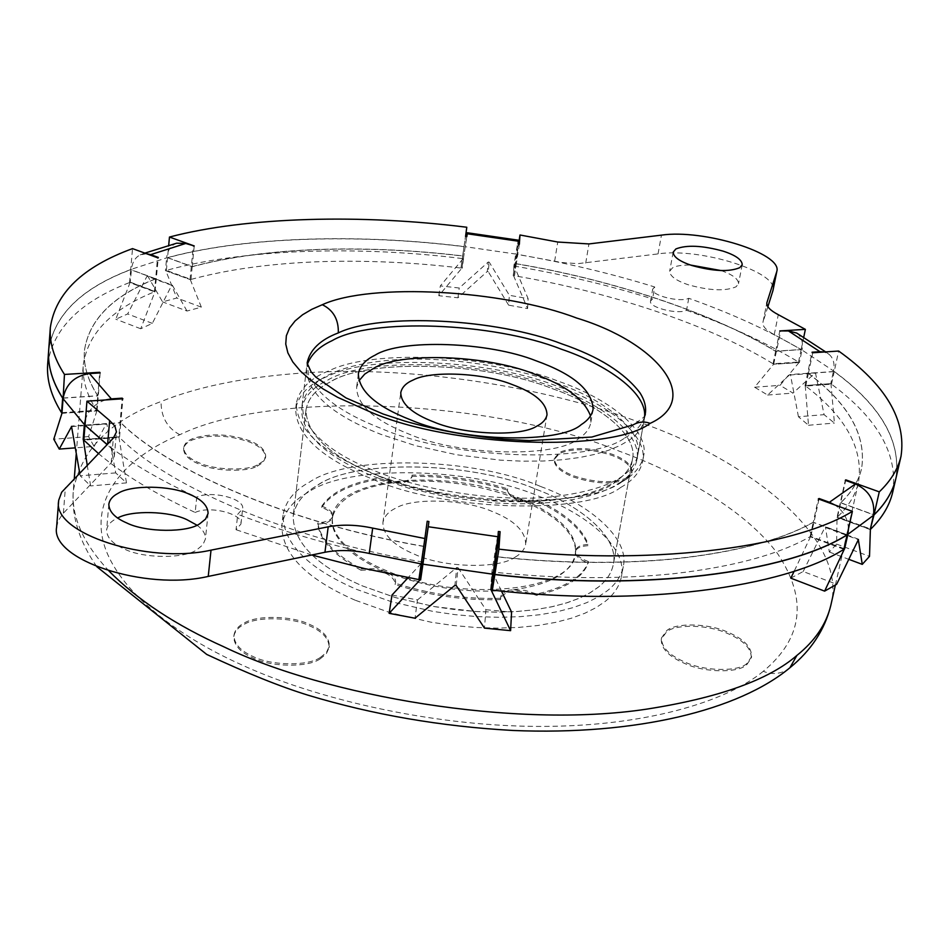 <?xml version="1.0" encoding="UTF-8"?>
<svg xmlns="http://www.w3.org/2000/svg" width="950" height="950" viewBox="0 0 950 950"><rect width="100%" height="100%" fill="white"/><g stroke="black" fill="none" stroke-linecap="round" stroke-linejoin="round"><path stroke-width="0.71" stroke-dasharray="4.75 3.56" d="M621.015 481.947L612.227 487.219L601.326 492.005L588.145 496.197L572.731 499.629L555.251 502.122L535.966 503.559L515.304 503.832L493.751 502.906L450.181 497.61L409.521 488.478L374.918 476.912C326.503 457.271 302.053 434.791 301.566 409.45C303.786 397.266 312.324 387.588 327.168 380.439C365.643 356.428 487.683 360.561 554.705 387.731C601.683 403.809 642.818 434.732 636.821 460.156C635.075 468.564 629.803 475.831 621.015 481.947M644.575 416.884L644.231 419.639C642.533 427.773 637.284 434.767 628.484 440.634L619.673 445.681L608.736 450.241L595.496 454.219L580.011 457.449L562.412 459.764L543.008 461.035L522.203 461.178L500.496 460.156L456.582 454.753L415.589 445.681L380.665 434.269C331.811 414.972 307.076 393.062 306.47 368.564L307.254 364.729M616.966 480.546C588.774 509.319 448.744 508.024 377.542 475.606C330.327 456.487 306.47 434.566 305.995 409.854C308.144 398.038 316.421 388.645 330.79 381.698C368.161 358.245 487.267 362.247 552.603 388.764C598.334 404.439 638.281 434.518 632.474 459.23C630.764 467.471 625.599 474.572 616.966 480.546M590.508 415.851L590.734 422.892C589.499 428.984 585.521 434.162 578.811 438.437C557.591 457.876 459.479 456.238 408.951 434.055C374.49 420.565 357.034 405.044 356.606 387.481L358.91 380.819M536.002 489.274C580.747 505.566 619.507 537.546 613.332 564.371C611.491 573.313 606.278 581.067 597.692 587.658L589.166 593.322L578.645 598.512L565.962 603.096L551.154 606.919L534.399 609.793L515.957 611.574L496.221 612.156L475.653 611.503L434.162 606.575L395.485 597.597L362.591 585.972C316.504 566.046 293.372 542.699 293.194 515.957C295.45 503.12 303.691 492.824 317.918 485.058C354.944 459.052 472.126 461.522 536.002 489.274C580.747 505.566 619.507 537.546 613.332 564.371C611.61 572.862 606.801 580.296 598.928 586.673L590.556 592.515L580.224 597.823L567.684 602.561L552.971 606.528L536.227 609.544L517.714 611.456L497.848 612.156L477.09 611.586L455.988 609.758L435.1 606.741L395.901 597.728L362.591 585.972C316.504 566.046 293.372 542.699 293.194 515.957C295.319 503.595 303.086 493.572 316.481 485.901C352.557 459.147 471.224 461.118 536.002 489.274M588.477 561.581C580.319 558.624 576.009 555.133 575.534 551.119L575.201 555.026C570.796 573.111 549.884 584.737 512.466 589.914L524.899 590.366L536.786 594.035C565.844 587.361 583.074 576.543 588.477 561.581L588.252 562.863C582.849 577.849 565.618 588.679 536.56 595.365C518.261 588.941 506.243 589.819 500.508 598.013L500.531 599.64C464.752 600.673 429.614 595.65 395.105 584.559L395.628 582.041L395.105 584.559M361.024 570.261C334.222 555.572 319.782 540.182 317.728 524.103C326.681 523.509 331.645 521.206 332.631 517.204C332.738 513.416 329.068 510.174 321.634 507.466L321.789 506.172C329.175 508.867 332.844 512.109 332.797 515.909L332.738 516.266C331.443 520.054 326.491 522.227 317.894 522.797C319.948 538.864 334.388 554.242 361.202 568.919L361.024 570.261C380.677 569.24 392.148 573.622 395.438 583.395M321.634 507.466C330.873 493.691 349.683 484.322 378.029 479.358C395.188 485.022 406.469 484.334 411.884 477.268L412.062 476.021C411.267 479.18 407.455 481.128 400.627 481.852L388.978 481.329L378.195 478.099L378.029 479.358M411.896 476.354C444.291 475.997 476.128 480.569 507.407 490.081L507.253 490.687C510.566 499.189 521.324 503.144 539.529 502.562L539.742 501.315L528.616 501.386L517.239 498.608C510.554 495.853 507.288 492.801 507.454 489.44L507.609 488.846C476.318 479.334 444.469 474.751 412.074 475.119L411.884 477.268M539.529 502.562C565.879 515.363 582.041 529.744 588.038 545.68C580.545 546.167 576.329 548.174 575.379 551.677C575.154 555.916 579.452 559.657 588.252 562.863M500.531 599.64L500.733 596.683C501.671 593.085 505.531 590.829 512.323 589.926C469.074 593.94 426.894 587.908 385.783 571.817C392.504 574.75 395.782 578.158 395.628 582.041M536.786 594.035L536.56 595.365M361.202 568.919L373.576 568.717L385.783 571.817C368.529 564.609 354.92 556.154 344.933 546.428C335.338 536.501 331.158 527.119 332.381 518.308L332.738 516.266C338.996 497.384 361.629 485.913 400.627 481.852C440.444 479.002 479.311 484.583 517.239 498.608C533.567 504.913 547.2 512.572 558.101 521.586C569.679 531.632 575.498 541.452 575.534 551.048L575.593 550.394C576.614 546.879 580.83 544.884 588.264 544.398L588.038 545.68M539.742 501.315C566.093 514.116 582.267 528.473 588.264 544.398M507.609 488.846L507.407 490.081M412.074 475.119L412.062 476.021M321.789 506.172C331.039 492.409 349.838 483.051 378.195 478.099M317.894 522.797L317.728 524.103M500.745 598.298C464.966 599.331 429.816 594.296 395.295 583.217M517.441 497.361C533.306 503.405 546.939 511.053 558.315 520.315C571.342 531.442 577.042 542.581 575.427 553.743C573.741 591.434 459.8 603.179 385.973 570.475C369.182 563.576 355.561 555.121 345.111 545.11C335.623 535.467 331.431 526.098 332.548 517.014C335.576 477.47 445.265 467.637 517.441 497.361M515.126 557.151C521.051 553.803 524.566 549.492 525.671 544.219C525.552 531.204 514.366 520.279 492.112 511.444C464.574 499.201 412.941 497.361 395.39 508.321C388.265 511.812 384.109 516.574 382.897 522.631C382.981 534.945 393.644 545.538 414.865 554.408C443.389 567.779 498.928 569.192 515.126 557.151M620.694 487.469C632.997 480.546 640.312 471.853 642.627 461.403C648.874 435.029 606.148 402.978 557.484 386.353C491.993 360.026 373.089 353.816 328.938 375.784C309.712 383.313 298.621 394.357 295.652 408.928C296.151 435.088 321.409 458.327 371.402 478.657C442.736 511.112 584.654 515.387 620.694 487.469M618.201 479.655L609.781 484.939L599.355 489.701L586.673 493.905L571.746 497.372L554.753 499.926L535.931 501.434L515.707 501.802L494.546 500.971L451.689 495.876L411.635 486.97L377.542 475.606C330.327 456.487 306.47 434.566 305.995 409.854C308.014 398.466 315.804 389.334 329.341 382.446C365.738 358.304 486.329 361.855 552.603 388.764C598.334 404.439 638.281 434.518 632.474 459.23C630.871 467.056 626.109 473.86 618.201 479.655M621.692 481.983C585.639 509.746 443.591 505.376 372.162 472.993C322.098 452.723 296.816 429.554 296.293 403.512C299.25 389.013 310.353 378.017 329.591 370.536C373.766 348.697 492.777 354.979 558.339 381.235C607.05 397.836 649.847 429.78 643.613 456.036C641.309 466.438 633.994 475.083 621.692 481.983M540.847 486.578C588.477 503.856 629.921 537.938 623.271 566.568C621.336 575.938 615.885 584.096 606.931 591.043L597.918 597.111L586.756 602.644L573.289 607.561L557.555 611.658L539.719 614.745L520.077 616.669L499.035 617.31L477.102 616.621L454.836 614.614L432.82 611.373L391.578 601.778L356.523 589.356C307.729 568.171 283.231 543.424 283.041 515.114C285.463 501.327 294.334 490.307 309.652 482.03C349.22 454.551 473.147 457.259 540.847 486.578M632.653 432.594C637.367 440.301 639.077 447.699 637.806 454.789C633.044 477.197 603.381 491.34 548.815 497.206C492.896 502.004 419.615 489.286 375.678 471.259C336.526 455.798 312.467 437.356 303.478 415.934L302.219 404.035C308.596 379.561 337.891 364.942 390.117 360.192C442.878 355.478 511.539 366.272 555.548 382.613C591.921 395.343 617.619 412.003 632.653 432.594M320.257 657.519C307.883 666.294 270.798 665.736 252.902 656.438C240.362 650.762 234.044 643.672 233.973 635.194C234.864 630.123 238.213 626.121 243.984 623.164C256.904 614.899 292.196 615.683 309.724 624.447C322.739 630.123 329.27 637.367 329.329 646.19L326.432 652.519L320.257 657.519M746.973 663.432C738.601 671.852 704.9 671.341 685.698 662.435C669.334 655.464 661.295 647.271 661.556 637.854L666.817 630.539C675.818 622.594 708.047 623.319 726.762 631.726C743.541 638.661 751.818 646.998 751.569 656.747L746.973 663.432M627.166 477.803C613.356 483.562 595.543 482.909 573.753 475.855C560.892 470.856 554.42 465.037 554.361 458.387L559.776 452.188C573.622 446.773 591.09 447.45 612.168 454.231C625.326 459.206 631.952 465.12 632.047 471.96L627.166 477.803M257.284 465.013C246.24 471.141 214.403 470.001 199.357 462.911C189.157 458.731 183.956 453.649 183.73 447.652C184.442 443.745 187.494 440.705 192.862 438.544C210.081 433.022 228.998 433.758 249.589 440.764C260.098 444.933 265.466 450.122 265.703 456.321L263.103 461.249L257.284 465.013M320.079 658.92L326.242 653.921L329.151 647.591C329.092 638.756 322.561 631.501 309.558 625.836C292.03 617.061 256.738 616.277 243.829 624.554C238.046 627.511 234.709 631.524 233.807 636.595C233.89 645.086 240.196 652.175 252.736 657.851C270.631 667.161 307.705 667.719 320.079 658.92M746.688 664.762L751.284 658.077C751.533 648.328 743.268 639.979 726.501 633.033C707.786 624.625 675.557 623.913 666.568 631.869L661.295 639.184C661.034 648.613 669.073 656.818 685.425 663.789C704.627 672.695 738.316 673.194 746.688 664.762M626.941 478.99L631.821 473.147C631.738 466.308 625.112 460.394 611.966 455.406C590.888 448.626 573.432 447.949 559.574 453.364L554.159 459.574C554.218 466.224 560.678 472.055 573.539 477.054C595.329 484.12 613.13 484.761 626.941 478.99M257.141 466.26L262.96 462.484L265.561 457.556C265.335 451.357 259.967 446.168 249.458 441.988C228.867 434.981 209.962 434.245 192.743 439.779C187.364 441.94 184.324 444.98 183.611 448.899C183.837 454.896 189.038 459.99 199.227 464.17C214.273 471.259 246.098 472.387 257.141 466.26M355.074 600.174C306.387 578.918 281.972 554.016 281.806 525.504C284.24 511.622 293.111 500.496 308.406 492.136C347.949 464.407 471.663 466.949 539.22 496.399C586.744 513.748 628.057 548.019 621.383 576.852C619.424 586.304 613.973 594.534 605.031 601.54L596.018 607.656L584.867 613.249L571.413 618.212L555.702 622.357L537.902 625.492L518.284 627.451L497.277 628.128L475.392 627.463L453.174 625.48L431.205 622.238L390.046 612.643L355.074 600.174M721.288 270.608C732.664 274.657 738.411 279.015 738.506 283.706L736.084 286.781C725.491 291.365 709.531 290.688 688.192 284.751C676.079 280.654 669.904 276.153 669.667 271.249L672.422 267.936C675.64 265.941 681.661 264.979 690.472 265.038M196.947 525.172C202.896 529.471 205.711 534.09 205.414 539.018L202.884 544.813L197.137 549.563C185.06 558.742 143.438 558.766 124.379 549.017C112.777 543.958 106.851 537.676 106.602 530.171C107.267 525.576 110.366 521.811 115.876 518.902L117.657 518.011M688.762 298.288L686.518 310.294C677.825 314.866 648.363 307.313 650.536 301.126L652.555 298.918L654.704 286.971L652.686 289.132C650.524 295.248 680.057 302.777 688.762 298.288C731.084 313.286 768.55 330.398 801.135 349.624L775.616 351.31C712.072 312.74 611.693 279.822 516.325 263.839L516.978 254.386C564.739 262.485 610.648 273.351 654.704 286.971M519.353 244.257L516.337 263.72L516.99 254.256L561.616 262.509L577.873 263.649L658.053 253.899C699.877 247.404 778.81 271.985 772.979 290.462M767.873 306.707L763.028 322.014L766.816 303.157M516.337 263.72C611.705 279.692 712.096 312.621 775.639 351.179L801.171 349.505L774.238 334.626C766.163 330.351 762.387 326.289 762.909 322.454L763.028 322.014M799.164 362.378L780.045 385.332L793.001 393.098L815.421 372.733L789.889 374.561L767.624 395.034L754.609 387.22L773.68 364.135L799.401 362.532L802.014 350.016L833.518 370.939C834.872 363.862 833.471 358.411 829.326 354.576L824.125 351.999M830.775 383.634L805.03 385.558L830.775 383.634L833.518 370.939M815.421 372.733L824.089 414.651L834.421 423.071L830.977 383.788M463.149 258.661L440.349 285.902L459.242 288.016L488.253 262.01L487.279 271.498L457.936 297.789L438.805 295.711L461.878 268.149L465.251 246.703L515.731 254.054L518.237 240.172M513.879 266.024L513.558 275.654L513.879 266.024L515.731 254.054M488.253 262.01L489.202 262.152L509.354 295.296L528.105 298.632L514.235 266.083M130.174 282.304L115.793 319.2L127.656 313.951L147.012 276.212L171.653 285.332L152.344 323.368L140.731 328.759L155.016 291.579L130.174 282.304L131.528 269.218L166.63 257.866C167.544 250.301 170.893 245.409 176.664 243.2M165.442 270.643L190.297 279.609L165.442 270.643L166.63 257.866M147.012 276.212L147.666 275.987L162.557 301.874L176.842 298.015L165.716 270.572M87.198 465.049L90.63 485.925L80.251 475.796L79.669 472.815M456.226 585.556L458.054 567.708L456.748 567.518L454.907 585.378M892.691 492.231C898.344 454.646 877.943 418.629 831.488 384.18L805.731 386.104C845.939 416.919 863.55 448.899 858.551 482.03C855.689 494.546 848.694 506.172 837.556 516.883L870.378 528.948M831.488 384.18L834.207 371.604C880.804 405.733 901.36 441.358 895.874 478.491M462.246 258.554C357.996 245.468 243.39 248.9 166.381 270.394L190.974 279.419C228.404 269.23 272.151 263.293 322.228 261.606C368.196 260.312 414.438 262.461 460.964 268.043L463.968 246.679C359.504 233.534 244.696 236.669 167.556 257.747L192.209 266.724C229.698 256.726 273.529 250.954 323.701 249.399C369.752 248.211 416.088 250.432 462.697 256.049L463.968 246.679M166.381 270.394L167.556 257.747M62.011 412.656L96.615 410.281C86.628 394.654 82.187 379.489 83.291 364.776C87.839 333.509 111.554 309.189 154.446 291.816L129.592 282.542L130.696 269.669C81.213 288.373 53.877 315.269 48.676 350.36M47.654 364.42C52.844 328.878 80.144 301.589 129.592 282.542M843.861 549.302L810.101 536.691C778.869 554.491 733.198 566.853 673.099 573.753C617.001 579.441 557.175 578.894 493.62 572.138M427.203 521.229L423.534 546.416C292.909 524.032 169.29 471.402 120.793 422.798L119.522 437.451L83.826 440.123M85.025 425.208L120.804 422.643L122.883 398.786M56.608 527.202L58.152 520.956L62.534 514.128L111.233 462.721L114.332 456.439L114.178 453.898L111.661 448.816L107.136 444.505M812.773 352.759L808.426 373.326L834.231 371.474L838.648 351.037M808.426 373.326C848.813 403.869 866.543 435.516 861.638 468.267C858.812 480.641 851.841 492.112 840.714 502.704L845.654 480.463M840.714 502.704L873.632 514.686M834.231 371.474C880.876 405.626 901.419 441.275 895.898 478.42M516.99 254.256L518.569 244.126M775.639 351.179L779.784 330.921M801.171 349.505L803.724 337.298M63.127 398.014L97.814 395.734L99.691 372.946M97.814 395.734C87.78 380.261 83.315 365.263 84.407 350.716C88.932 319.817 112.67 295.83 155.634 278.766L157.546 257.747M155.634 278.766L130.708 269.539L132.513 248.615M48.676 350.289C53.841 315.174 81.189 288.254 130.708 269.539M194.227 245.943L192.221 266.594L167.568 257.616L168.696 245.385M192.221 266.594C229.71 256.595 273.541 250.824 323.713 249.268C369.764 248.092 416.1 250.313 462.721 255.93L465.548 236.431M462.721 255.93L466.794 227.252M167.568 257.616C244.708 236.538 359.516 233.415 463.98 246.549M847.127 534.779L813.248 522.227L818.33 498.928M686.518 310.294C728.721 325.387 766.068 342.629 798.546 362.009L773.074 363.767C709.745 324.888 609.627 291.781 514.461 275.809L515.138 266.238C562.792 274.336 608.594 285.238 652.555 298.918M798.546 362.009L801.135 349.624M515.138 266.238L516.978 254.386M848.469 528.853C847.958 518.842 843.422 510.874 834.848 504.961M105.343 399.962C95.606 403.216 89.003 409.509 85.536 418.831M146.549 253.733L140.232 254.873C135.197 257.426 132.299 262.212 131.528 269.218M466.735 236.574L465.251 246.703M796.729 333.07C801.622 336.739 803.379 342.38 802.014 350.016M813.248 522.227C782.004 539.778 736.262 551.903 676.032 558.612C619.804 564.122 559.823 563.469 496.102 556.653M846.961 534.874L813.212 522.381C781.969 539.921 736.226 552.057 675.996 558.766C619.78 564.276 559.811 563.623 496.09 556.807M63.116 398.157L97.802 395.877C87.768 380.404 83.303 365.406 84.396 350.859C88.92 319.96 112.658 295.973 155.622 278.896L130.696 269.669M834.207 371.604L808.403 373.457C848.778 403.999 866.519 435.646 861.614 468.409C858.788 480.783 851.806 492.254 840.679 502.847L873.608 514.829M493.192 573.717L491.898 571.959L498.346 531.489M490.604 589.914L491.898 571.959M492.385 572.007L491.506 584.238M96.615 410.281L97.802 395.877M61.976 413.143L97.031 410.923L61.952 413.333M71.559 426.586L106.863 424.044L115.71 472.886L126.481 482.897L118.845 436.798L122.134 398.846M83.885 439.411L118.845 436.798M119.035 436.976L83.861 439.613M190.974 279.419L192.209 266.724M154.446 291.816L155.622 278.896M155.016 291.579L158.353 257.426M130.399 282.209L155.242 291.484M514.461 275.809L516.325 263.839M460.964 268.043L462.697 256.049M461.878 268.149L466.842 236.586M463.505 258.709L462.234 268.185M805.731 386.104L808.403 373.457M773.074 363.767L775.616 351.31M773.68 364.135L780.651 331.431M799.401 362.532L773.918 364.277M391.994 595.044L417.466 599.937L415.019 618.212M417.466 599.937L456.748 567.518M458.054 567.708L485.878 609.71L484.5 628.128M485.878 609.71L511.575 612.121M501.457 591.066L493.466 574.299M421.242 563.398L408.132 577.648M97.031 410.923L100.166 372.923M96.912 410.744L88.599 436.608L94.109 446.429L75.062 447.878M88.599 436.608L53.782 439.197M94.109 446.429L106.448 423.558L71.167 426.087M115.71 472.886L80.251 475.796M126.481 482.897L90.63 485.925M190.036 279.68L193.289 246.181M190.297 279.609L201.341 307.159L186.996 311.03L162.557 301.874M201.341 307.159L176.842 298.015M186.996 311.03L172.306 285.119L147.666 275.987M152.344 323.368L127.656 313.951M140.731 328.759L115.793 319.2M513.19 275.595L518.082 244.043M513.558 275.654L527.582 308.584L508.618 305.14L509.354 295.296M527.582 308.584L528.105 298.632M508.618 305.14L488.241 271.641L489.202 262.152M457.936 297.789L459.242 288.016M438.805 295.711L440.349 285.902M805.232 385.712L808.509 425.256L798.439 416.753L824.089 414.651M808.509 425.256L834.421 423.071M798.439 416.753L790.483 374.965L816.014 373.124M767.624 395.034L793.001 393.098M754.609 387.22L780.045 385.332M805.03 385.558L812.06 352.224M810.101 536.691L813.212 522.381M843.968 548.815L810.659 536.382L844.016 548.625M837.556 516.883L840.679 502.847M858.836 539.315L825.443 526.953L829.326 552.021L836.617 544.089L837.033 517.394L845.274 480.332M870.224 529.589L837.033 517.394M837.176 517.251L870.271 529.411M790.792 578.158L803.189 571.508L836.653 584.274M803.189 571.508L824.944 527.309L858.349 539.683M829.326 552.021L849.039 559.419M836.617 544.089L869.511 556.356M810.659 536.382L794.224 571.152M810.884 536.251L818.971 499.166M423.546 546.262C292.933 523.878 169.314 471.247 120.804 422.643M789.889 374.561L790.483 374.965M487.279 271.498L488.241 271.641M171.653 285.332L172.306 285.119M418.879 579.595L421.289 561.783C291.056 539.434 167.841 486.495 119.522 437.451M421.289 561.783L423.534 546.416M98.408 453.506C122.811 474.157 155.076 493.81 195.178 512.466L196.745 497.147C160.538 480.51 130.649 462.994 107.053 444.6M195.178 512.466C209.641 505.376 243.141 513.796 240.944 524.032L236.039 529.72L237.737 514.306L242.642 508.689C244.839 498.56 211.232 490.164 196.745 497.147M85.168 425.351L120.793 422.798M363.589 552.318C318.024 541.702 276.082 529.031 237.737 514.306M311.766 555.002L236.039 529.72M624.661 438.021C636.262 431.692 643.114 423.759 645.228 414.2C647.164 414.639 643.114 418.202 633.068 424.876L627.428 430.671L624.661 438.021C590.425 464.004 451.559 459.384 381.437 428.533C341.929 413.321 317.609 395.343 308.453 374.561L307.123 363.066L302.219 404.035M763.301 671.294C726.465 701.729 644.516 727.035 536.904 726.406C429.317 725.812 314.189 698.369 240.92 664.513C166.203 631.026 109.737 581.293 102.066 536.014C94.371 490.675 131.266 454.848 179.787 434.72C273.493 389.061 493.739 399.736 619.4 451.214C682.896 474.584 746.344 511.242 777.753 553.886C807.785 599.189 802.976 638.329 763.301 671.294C771.958 674.856 780.247 674.132 788.191 669.144M179.787 434.72C167.259 428.022 161.013 416.967 161.049 401.529C110.212 420.221 80.964 449.991 73.304 490.841C71.297 516.586 83.173 543.281 108.929 570.926M830.811 605.399C849.205 537.035 744.562 457.722 635.871 420.992C548.031 388.241 418.439 365.952 308.869 372.59C248.52 376.39 199.251 386.044 161.049 401.529M585.722 263.138L588.929 243.936M658.053 253.899L661.438 235.137M774.238 334.626L778.299 314.688M554.634 261.298L557.757 242.024M107.576 444.838L107.647 443.994M63.389 513.202L65.384 487.54M111.233 462.721L113.347 438.116M306.47 368.564L301.566 409.45M636.821 460.156L644.231 419.639M358.376 373.837L356.606 387.481M593.085 409.331L590.734 422.892M632.474 459.23L613.332 564.371L632.474 459.23M305.995 409.854L293.194 515.957L305.995 409.854M500.733 596.683L500.508 598.013M575.593 550.394L575.379 551.677M507.253 490.687L507.454 489.44M332.631 517.204L332.797 515.909M332.381 518.308L332.548 517.014M575.201 555.026L575.427 553.743M547.01 414.794L525.671 544.219M382.897 522.631L400.769 392.683M296.293 403.512L295.652 408.928M643.613 456.036L642.627 461.403M329.329 646.19L329.151 647.591M233.807 636.595L233.973 635.194M751.569 656.747L751.284 658.077M661.295 639.184L661.556 637.854M632.047 471.96L631.821 473.147M554.159 459.574L554.361 458.387M265.703 456.321L265.561 457.556M183.611 448.899L183.73 447.652M283.041 515.114L281.806 525.504M623.271 566.568L621.383 576.852M673.146 252.189L669.667 271.249M742.235 264.634L738.506 283.706M637.806 454.789L645.228 414.2M108.823 504.355L106.602 530.171M208.098 513.38L205.414 539.018M96.781 566.687C79.123 541.132 71.297 515.85 73.304 490.841L74.29 478.349M650.536 301.126L652.686 289.132M762.909 322.454L766.887 302.717M140.232 254.873L144.875 253.116M825.657 351.904L829.326 354.576M114.332 456.439L116.446 431.953M835.383 585.046L858.551 482.03M76.202 454.302L83.291 364.776M240.944 524.032L242.642 508.689"/><path stroke-width="1.43" d="M307.254 364.729C310.721 354.706 318.998 346.691 332.096 340.67C370.702 317.692 493.489 322.442 561.094 349.113C606.528 364.384 647.223 392.742 644.575 416.884M410.923 419.983C376.354 406.576 358.839 391.198 358.376 373.837C359.824 366.059 365.394 359.836 375.072 355.169C401.043 338.651 488.585 341.751 536.216 360.846C573.432 374.181 592.384 390.343 593.085 409.331C591.862 415.352 587.884 420.458 581.174 424.674C559.954 443.852 461.605 442.023 410.923 419.983M358.91 380.819L364.753 374.086L373.303 368.564C399.249 351.809 486.602 354.754 534.102 373.968C565.262 385.023 584.06 398.976 590.508 415.851M512.133 384.524C535.004 392.92 546.642 403.002 547.01 414.794C545.989 419.544 542.486 423.391 536.501 426.312C520.184 436.952 463.374 434.673 433.984 422.037C412.134 413.618 401.066 403.833 400.769 392.683C401.909 387.22 406.089 382.981 413.298 379.952C431.051 370.358 483.776 372.946 512.133 384.524M739.824 267.639C729.22 272.092 713.212 271.379 691.79 265.478C679.618 261.416 673.408 256.987 673.146 252.189L675.889 248.947C686.648 244.732 702.418 245.468 723.199 251.168C735.585 255.217 741.926 259.706 742.235 264.634L739.824 267.639M690.472 265.038L721.288 270.608M199.809 523.711C187.696 532.701 145.884 532.582 126.718 522.939C115.057 517.928 109.084 511.729 108.823 504.355C109.487 499.831 112.587 496.161 118.121 493.311C130.993 484.832 170.739 485.26 189.513 494.321C201.649 499.344 207.836 505.697 208.098 513.38L205.568 519.068L199.809 523.711M117.657 518.011C131.492 510.079 169.183 510.993 186.96 519.686L196.947 525.172M518.569 244.126L519.982 234.994L557.757 242.024L588.929 243.936L661.438 235.137C703.344 228.926 782.586 253.282 776.827 271.379L766.887 302.717C766.377 306.47 770.189 310.46 778.299 314.688L805.374 329.365L779.784 330.921L788.464 330.956L796.729 333.07L825.657 351.904M776.827 271.379L772.979 290.462L767.873 306.707M870.271 529.411L873.489 515.327L847.887 534.327L848.469 528.853M844.016 548.625L844.621 548.851L847.887 534.327M844.621 548.851L843.968 548.815M870.378 529.447L869.511 556.356L862.268 564.371L858.349 539.683L836.653 584.274L824.624 591.138L844.408 548.981M83.861 439.613L83.173 439.458L84.36 424.555L63.068 398.679C65.669 384.299 74.468 375.927 89.478 373.576L111.328 398.881L105.343 399.962M79.669 472.815L71.559 426.586L59.244 449.089L53.782 439.197L61.952 413.333L63.068 398.679M83.351 439.648L87.198 465.049M491.506 584.238L491.103 589.974L510.601 630.669L484.5 628.128L456.226 585.556L454.907 585.378L415.019 618.212L389.132 613.332L420.126 579.821L422.512 562.008L421.242 563.398M491.103 589.974L493.109 574.239L422.928 564.193L428.236 526.739L497.99 536.75L493.109 574.239M422.512 562.008L420.624 579.904L422.928 564.193M870.378 528.948L873.988 514.971C885.507 503.726 892.798 491.589 895.862 478.562L892.691 492.231C889.604 505.412 882.289 517.691 870.746 529.079M62.011 412.656L61.548 412.692C51.205 396.114 46.574 380.024 47.654 364.42L48.676 350.36M61.548 412.692L62.652 398.192C52.262 381.769 47.607 365.857 48.676 350.431M847.103 534.921L843.861 549.302C783.904 587.753 639.231 607.359 492.361 590.104L494.843 574.584C642.153 591.945 787.123 572.838 847.103 534.921L846.961 534.874M494.843 574.584L496.066 556.807L493.62 572.138L492.361 590.104M873.632 514.686L874.012 514.829C885.543 503.595 892.834 491.459 895.898 478.42L901.039 456.19C906.395 419.734 885.602 384.691 838.648 351.037L812.773 352.759L812.06 352.224L819.969 351.702L788.464 330.956M519.982 234.994L519.353 244.257L518.082 244.043L518.273 241.205L467.21 233.771L467.329 232.762L466.735 236.574M168.696 245.385L169.468 237.049C246.834 216.671 361.974 213.999 466.794 227.252L465.548 236.431L466.842 236.586L467.21 233.771M169.468 237.049L194.227 245.943L185.725 243.461L150.706 254.636L146.549 253.733M63.127 398.014L64.457 374.442C53.996 358.293 49.293 342.653 50.338 327.536C55.468 293.087 82.864 266.784 132.513 248.615L157.546 257.747L158.353 257.426L150.706 254.636M64.457 374.442L99.738 372.293L100.166 372.923L89.478 373.576M107.647 443.994L109.63 420.541L86.949 401.185L122.883 398.786L122.194 398.157L111.328 398.881M109.63 420.541L114.914 426.099L116.446 431.953L113.347 438.116L61.679 492.207L58.71 500.223L56.608 527.202C50.101 559.609 144.994 591.268 208.24 576.413L211.019 550.145C147.511 564.538 52.108 533.092 58.603 501.267M328.201 526.811C341.964 524.269 356.796 524.709 372.685 528.105L424.876 538.531L421.171 563.884L369.253 553.446C353.424 550.038 338.663 549.646 324.947 552.271L328.201 526.811L211.019 550.145M424.876 538.531L427.203 521.229L428.925 521.538L428.236 526.739M500.092 531.679L498.916 549.148C646.914 566.699 792.395 548.399 852.399 511.361L847.127 534.779C787.158 572.696 642.176 591.791 494.867 574.429L496.102 556.653L500.092 531.679L498.346 531.489L497.99 536.75M852.399 511.361L818.33 498.928L819.114 498.512L829.421 502.265L855.416 483.966C869.203 490.414 875.235 500.864 873.489 515.327M845.654 480.463L845.797 479.845L845.274 480.332L855.416 483.966M845.797 479.845L879.273 491.863C890.779 480.866 898.035 468.979 901.039 456.19M107.136 444.505L85.025 425.208L86.949 401.185M874.012 514.829L879.273 491.863M803.724 337.298L805.374 329.365M99.691 372.946L99.738 372.293M62.664 398.038C52.274 381.627 47.619 365.714 48.676 350.289L50.338 327.536M494.867 574.429L498.916 549.148M834.848 504.961L829.421 502.265M85.536 418.831L84.36 424.555M144.875 253.116L176.664 243.2L185.725 243.461M467.341 232.762L518.237 240.172L518.273 241.205M824.125 351.999L819.969 351.702M83.173 439.458L83.885 439.411M422.999 562.091L428.925 521.538M408.132 577.648L391.994 595.044L389.132 613.332M501.457 591.066L511.575 612.121L510.601 630.669M122.134 398.846L122.194 398.157M75.062 447.878L59.244 449.089M794.224 571.152L790.792 578.158L824.624 591.138M849.039 559.419L862.268 564.371M818.971 499.166L819.114 498.512M324.947 552.271L208.24 576.413M107.053 444.6L85.168 425.351M98.408 453.506L83.826 440.123L85.013 425.363M421.171 563.884L363.589 552.318M311.766 555.002L364.444 568.551L418.879 579.595L421.147 564.039M645.228 414.2C646.463 407.348 644.682 400.176 639.873 392.694C624.601 372.709 598.631 356.452 561.949 343.924C497.515 318.725 380.546 312.384 338.319 332.904C320.233 339.767 309.831 349.826 307.123 363.066L311.018 371.711L315.827 377.126L345.966 397.919L383.052 413.986L404.225 420.897C435.254 429.899 468.54 436.014 504.094 439.244L529.506 440.61L591.826 437.048L633.068 424.876C638.661 421.717 644.349 421.218 650.133 423.367C611.919 452.782 451.096 447.272 370.298 411.956L337.559 397.278L323.178 388.978L310.697 380.214L300.473 371.141L292.802 361.962L287.874 352.866L285.748 344.054L286.366 335.706L289.572 327.976L295.094 320.946L302.623 314.723L311.814 309.308L322.311 304.713C333.355 310.151 338.687 319.556 338.319 332.904M788.191 669.144L789.901 667.755L796.908 655.417C814.957 640.941 826.251 624.269 830.811 605.399C824.814 629.66 811.181 650.441 789.901 667.755C738.946 710.149 636.156 735.609 512.81 730.467C441.085 726.489 372.887 714.744 308.216 695.246C280.63 686.767 246.798 673.158 206.72 654.431L96.781 566.687M108.929 570.926C137.37 599.925 175.75 625.242 224.069 646.914C325.719 695.982 514.971 729.196 646.879 709.104C718.568 697.87 768.586 679.986 796.908 655.417M322.311 304.713C371.022 282.328 503.179 289.964 576.519 318.001C656.747 342.226 703.487 398.881 650.133 423.367M772.778 291.223L776.625 272.127M766.816 303.157L766.994 302.278M369.253 553.446L372.685 528.105M830.811 605.399L835.383 585.046M74.29 478.349L76.202 454.302"/></g></svg>
